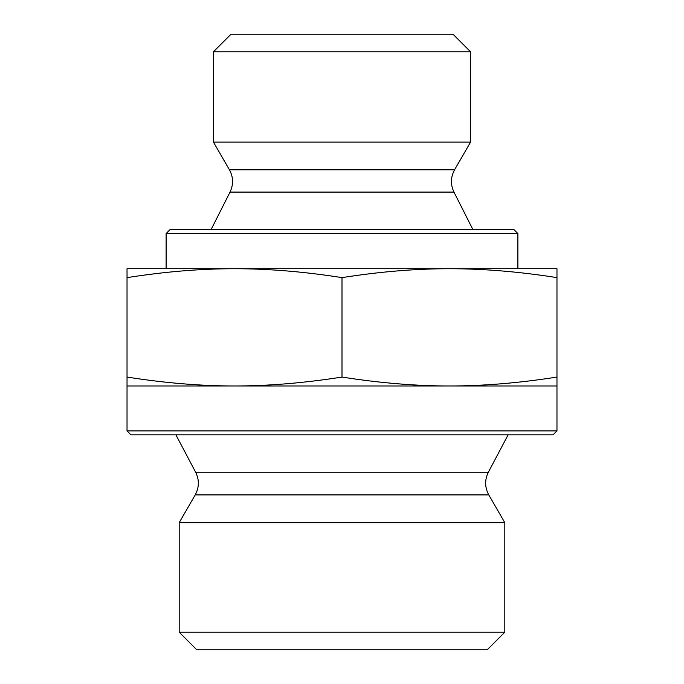 <?xml version="1.0" encoding="UTF-8"?>
<svg xmlns="http://www.w3.org/2000/svg" width="684" height="684" viewBox="0 0 684 684"><rect width="100%" height="100%" fill="white"/><g stroke="black" fill="none" stroke-linecap="round" stroke-linejoin="round"><path stroke-width="1.03" d="M556.973 277.627C519.173 271.676 483.34 268.709 449.482 268.718L556.973 268.718L556.973 430.92L127.027 430.92L130.935 434.827L553.065 434.827L556.973 430.92M449.482 268.718C415.624 268.709 379.8 271.676 342 277.627C304.2 271.676 268.376 268.709 234.518 268.718L517.882 268.718L517.882 233.535L166.118 233.535L166.118 268.718L234.518 268.718C200.66 268.709 164.827 271.676 127.027 277.627L127.027 268.718L234.518 268.718M556.973 385.973L127.027 385.973L127.027 377.064C164.827 383.006 200.66 385.981 234.518 385.973C268.376 385.981 304.2 383.006 342 377.064C379.8 383.006 415.624 385.981 449.482 385.973C483.34 385.981 519.173 383.006 556.973 377.064M127.027 277.627L127.027 377.064M342 277.627L342 377.064M166.118 233.535L170.025 229.627L513.975 229.627L517.882 233.535M213.434 51.787L470.566 51.787L470.566 142.11L213.434 142.11L213.434 51.787L231.03 34.2L452.97 34.2L470.566 51.787M196.778 649.8L487.222 649.8L504.809 632.213L179.191 632.213L196.778 649.8M488.778 494.908L195.222 494.908C199.249 487.418 199.386 479.86 195.641 472.225L488.359 472.225C484.614 479.86 484.751 487.418 488.778 494.908L504.809 522.67L179.191 522.67L179.191 632.213M230.038 192.093C233.586 184.552 233.381 177.113 229.422 169.786L454.578 169.786C450.619 177.113 450.414 184.552 453.962 192.093L230.038 192.093L211.065 229.627M127.027 385.973L127.027 430.92M504.809 522.67L504.809 632.213M195.222 494.908L179.191 522.67M488.359 472.225L508.118 434.827M195.641 472.225L175.882 434.827M453.962 192.093L472.935 229.627M454.578 169.786L470.566 142.11M229.422 169.786L213.434 142.11"/></g></svg>
